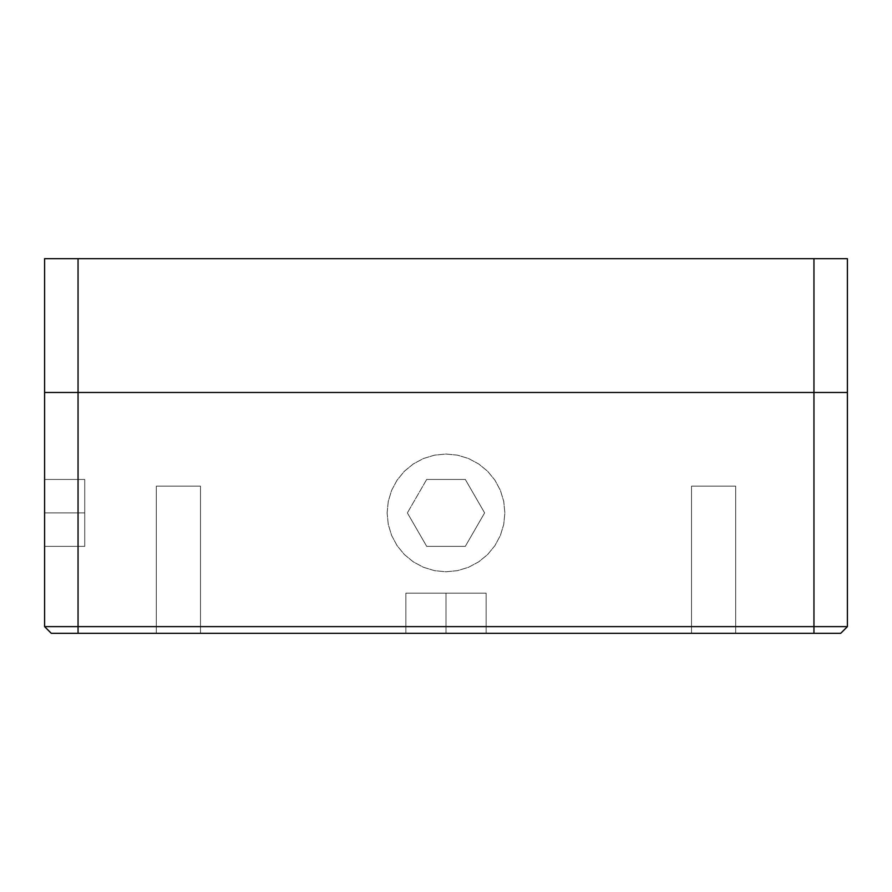 <?xml version="1.0" encoding="UTF-8"?>
<svg xmlns="http://www.w3.org/2000/svg" width="892" height="892" viewBox="0 0 892 892"><rect width="100%" height="100%" fill="white"/><g stroke="black" fill="none" stroke-linecap="round" stroke-linejoin="round"><path stroke-width="0.67" stroke-dasharray="4.46 3.34" d="M156.323 486.14L200.477 486.14L200.477 633.32L156.323 633.32L156.323 486.14L200.477 486.14L200.477 633.32L156.323 633.32L156.323 486.14L156.323 633.32L200.477 633.32L200.477 486.14L156.323 486.14L156.323 633.32L200.477 633.32L200.477 486.14L156.323 486.14M691.523 486.14L735.677 486.14L735.677 633.32L691.523 633.32L691.523 486.14L735.677 486.14L735.677 633.32L691.523 633.32L691.523 486.14L691.523 633.32L735.677 633.32L735.677 486.14L691.523 486.14L691.523 633.32L735.677 633.32L735.677 486.14L691.523 486.14M44.6 626.63L78.05 626.63L78.05 633.32L51.29 633.32L44.6 626.63L44.6 392.48L847.4 392.48L847.4 626.63L847.4 392.48L813.95 392.48L813.95 626.63L78.05 626.63L78.05 633.32L813.95 633.32L813.95 258.68L847.4 258.68L847.4 392.48L847.4 258.68L78.05 258.68L78.05 626.63L78.05 392.48L813.95 392.48L813.95 258.68L78.05 258.68L78.05 392.48L44.6 392.48L44.6 626.63L847.4 626.63L813.95 626.63L813.95 633.32L840.71 633.32L51.29 633.32L44.6 626.63M387.128 512.9L388.254 524.385L391.61 535.434L397.052 545.603L404.366 554.534L413.297 561.848L423.466 567.29L434.515 570.646L446 571.772L457.485 570.646L468.534 567.29L478.703 561.848L487.634 554.534L494.948 545.603L500.39 535.434L503.746 524.385L504.872 512.9L503.746 501.416L500.39 490.366L494.948 480.197L487.634 471.266L478.703 463.952L468.534 458.51L457.485 455.154L446 454.028L434.515 455.154L423.466 458.51L413.297 463.952L404.366 471.266L397.052 480.197L391.61 490.366L388.254 501.416L387.128 512.9L388.254 524.385L391.61 535.434L397.052 545.603L404.366 554.534L413.297 561.848L423.466 567.29L434.515 570.646L446 571.772L457.485 570.646L468.534 567.29L478.703 561.848L487.634 554.534L494.948 545.603L500.39 535.434L503.746 524.385L504.872 512.9L503.746 501.416L500.39 490.366L494.948 480.197L487.634 471.266L478.703 463.952L468.534 458.51L457.485 455.154L446 454.028L434.515 455.154L423.466 458.51L413.297 463.952L404.366 471.266L397.052 480.197L391.61 490.366L388.254 501.416L387.128 512.9M44.6 512.9L44.6 454.028L44.6 546.35L84.74 546.35L84.74 479.45L84.74 546.35L84.74 512.9L44.6 512.9L84.74 512.9L84.74 546.35L44.6 546.35L84.74 546.35L44.6 546.35L44.6 479.45L84.74 479.45L84.74 512.9L44.6 512.9L44.6 546.35L44.6 479.45L84.74 479.45L44.6 479.45L44.6 512.9L84.74 512.9L84.74 479.45L44.6 479.45L44.6 512.9M367.058 633.32L524.942 633.32L367.058 633.32M156.323 633.32L200.477 633.32L156.323 633.32M691.523 633.32L735.677 633.32L691.523 633.32M847.4 626.63L840.71 633.32L847.4 626.63M44.6 258.68L78.05 258.68L44.6 258.68L44.6 392.48L44.6 258.68M426.688 479.45L465.312 479.45L484.624 512.9L465.312 546.35L426.688 546.35L407.376 512.9L426.688 479.45L407.376 512.9L426.688 479.45L465.312 479.45L484.624 512.9L465.312 546.35L426.688 546.35L407.376 512.9L426.688 546.35L465.312 546.35L484.624 512.9L465.312 479.45L484.624 512.9L465.312 546.35L426.688 546.35L407.376 512.9L426.688 479.45L465.312 479.45L426.688 479.45M486.14 593.18L405.86 593.18L486.14 593.18L486.14 633.32L446 633.32L446 593.18L486.14 593.18L446 593.18L446 633.32L405.86 633.32L405.86 593.18L446 593.18L405.86 593.18L405.86 633.32L405.86 593.18L405.86 633.32L446 633.32L446 593.18L446 633.32L486.14 633.32L486.14 593.18L486.14 633.32L368.574 633.32L486.14 633.32L486.14 593.18M524.942 633.32L461.398 633.32L524.942 633.32M44.6 483.464L44.6 571.649L44.6 483.464"/><path stroke-width="1.34" d="M78.05 392.48L44.6 392.48L44.6 626.63L78.05 626.63L78.05 392.48L78.05 626.63L813.95 626.63L813.95 392.48L78.05 392.48L78.05 258.68L44.6 258.68L44.6 392.48L78.05 392.48L78.05 258.68L813.95 258.68L813.95 626.63L847.4 626.63L847.4 392.48L78.05 392.48M847.4 392.48L847.4 626.63L813.95 626.63L813.95 633.32L51.29 633.32L78.05 633.32L78.05 626.63L813.95 626.63L813.95 633.32L840.71 633.32L78.05 633.32L78.05 626.63L44.6 626.63L44.6 258.68L813.95 258.68L813.95 392.48L847.4 392.48L847.4 258.68L813.95 258.68L847.4 258.68L847.4 392.48M44.6 626.63L51.29 633.32L44.6 626.63M840.71 633.32L847.4 626.63L840.71 633.32"/></g></svg>
